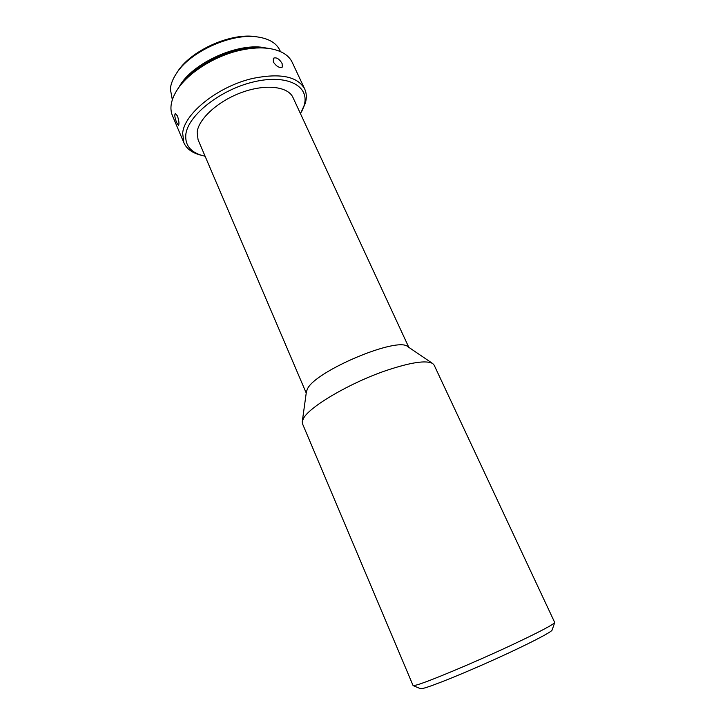 <?xml version="1.0" encoding="UTF-8"?>
<svg xmlns="http://www.w3.org/2000/svg" width="725" height="725" viewBox="0 0 725 725"><rect width="100%" height="100%" fill="white"/><g stroke="black" fill="none" stroke-linecap="round" stroke-linejoin="round"><path stroke-width="1.09" d="M554.725 622.521L552.097 630.079C551.698 632.064 527.646 644.48 495.809 658.889C464.009 673.298 432.118 686.185 423.327 688.324L420.464 688.687L413.087 685.578L416.05 685.134C426.037 682.714 473.207 663.058 510.826 645.449C538.53 632.427 553.166 624.778 554.725 622.521L434.166 365.164L432.725 363.56C426.373 359.962 410.83 362.301 386.108 370.557C349.631 382.972 308.723 407.142 303.349 418.697L302.271 421.642L302.506 423.781L413.087 685.578M302.271 421.642L306.385 391.899L307.255 389.397C313.907 371.59 397.989 336.065 407.876 346.713L432.725 363.56M306.231 393.05L198.07 139.771L197.146 132.023C198.777 118.501 218.651 100.612 242.368 92.22C266.066 83.719 288.142 86.52 292.982 97.512L408.827 347.366M205.075 156.192L202.801 155.667C190.702 152.359 185.038 145.417 185.79 134.823C187.476 115.692 220.373 89.474 254.103 81.789C287.87 73.832 310.237 86.338 304.065 105.687L300.494 113.707M202.801 155.667L200.435 155.05C192.098 152.848 186.579 148.761 183.887 142.771L182.673 133.4C183.788 113.698 218.542 85.876 253.496 78.264C280.647 72.944 297.712 76.515 304.699 88.985C306.63 93.235 306.829 98.002 305.288 103.276L301.627 111.668M177.462 115.973L175.332 113.453C174.344 114.84 174.807 117.948 176.728 122.77L178.495 125.389C179.365 124.047 179.021 120.912 177.462 115.973M183.887 142.771L172.423 115.619C169.433 108.333 170.964 99.842 177.018 90.127C187.766 72.908 214.899 55.707 240.754 50.179C251.729 47.796 261.535 47.288 270.171 48.648C281.445 50.65 288.786 55.2 292.193 62.296L304.699 88.985M177.018 90.127L178.268 88.196C188.636 71.585 214.709 55.064 239.576 49.744C250.134 47.451 259.577 46.962 267.906 48.285L270.171 48.648M273.334 61.997C276.479 66.51 279.46 68.204 282.297 67.072L282.125 63.555C279.252 58.761 276.325 57.003 273.361 58.272L273.334 61.997M172.333 99.742L170.348 89.021C170.783 84.2 172.731 79.134 176.184 73.814C189.95 51.366 232.716 32.326 258.608 37.12C269.428 38.942 276.479 43.282 279.768 50.134L280.457 51.602M179.311 86.628C192.188 62.749 239.676 41.606 266.039 48.022M176.184 73.814L177.407 71.965C190.63 50.406 231.547 32.19 256.414 36.785L258.608 37.12"/></g></svg>
